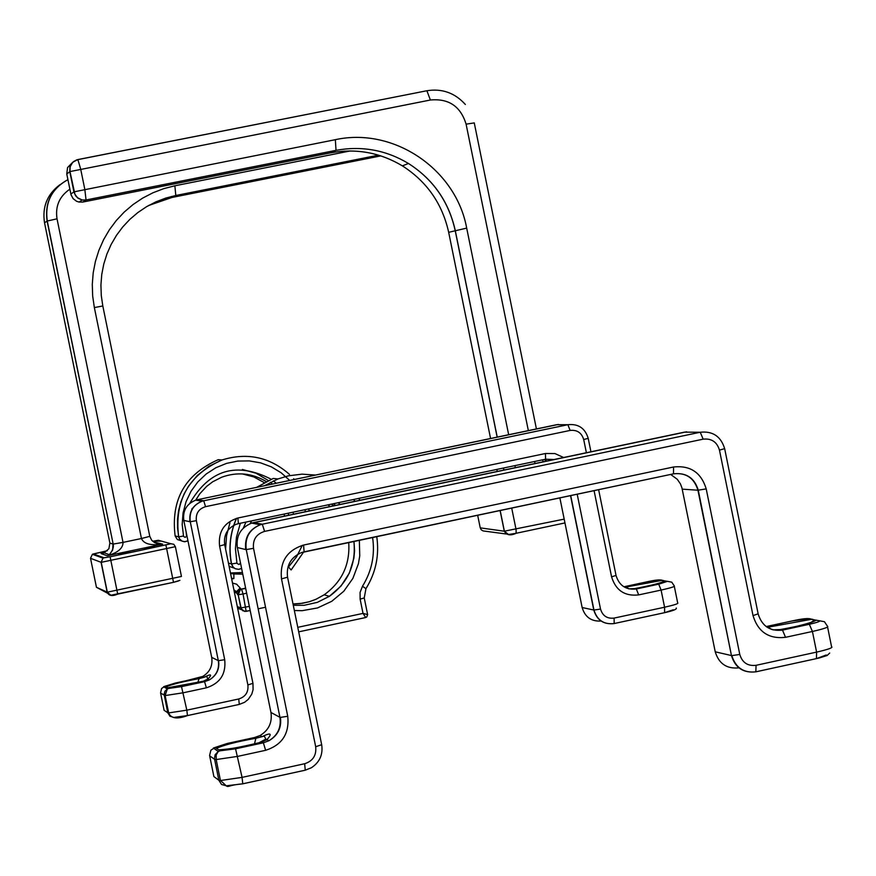 <?xml version="1.0" encoding="UTF-8"?>
<svg xmlns="http://www.w3.org/2000/svg" width="876" height="876" viewBox="0 0 876 876"><rect width="100%" height="100%" fill="white"/><g stroke="black" fill="none" stroke-linecap="round" stroke-linejoin="round"><path stroke-width="1.31" d="M242.444 572.554L231.494 572.926M231.691 579.025L233.87 578.565L233.87 573.966L242.772 574.152M232.72 584.106L232.896 583.175L236.651 584.215L240.166 588.026L236.421 591.738L236.421 592.877L235.096 590.971M302.319 545.354L296.537 556.895L288.522 567.002L291.117 569.969M254.467 743.932L255.891 738.26L262.034 736.694C270.772 732.413 272.469 733.332 267.136 739.432L261.256 742.257M270.925 712.341L270.958 712.473C272.381 722.525 268.757 730.212 260.095 735.522L254.664 737.515L227.311 743.45L215.124 747.447L218.693 749.856C229.753 749.232 244.218 746.626 262.11 742.027L263.369 742.793L235.556 748.827L242.072 777.384L304.662 763.73C312.896 761.058 316.575 755.386 315.688 746.724L281.503 578.905C279.729 561.582 287.087 550.303 303.567 545.058L304.114 551.847L301.377 552.614L673.524 473.828L304.169 551.825M816.257 620.197C811.91 622.88 799.832 626.022 780.023 629.614L782.498 630.107L809.336 624.281C817.264 622.475 820.593 621.292 819.334 620.745L811.428 619.321L767.869 627.227L772.008 629.581M780.779 629.767L781.272 630.326M364.252 598.001L367.624 614.58L363.025 613.397L365.752 617.525L298.694 631.848L365.785 617.503M197.79 682.59L199.071 678.637L204.272 677.214C211.171 673.622 212.419 674.213 208.028 678.988L203.068 681.309M211.696 657.296L211.707 657.372C212.89 665.65 209.933 672.002 202.827 676.414L165.148 686.149L167.787 687.769L203.648 681.167L204.568 681.67L181.507 686.62L186.829 710.162L238.732 698.982C245.565 696.781 248.609 692.095 247.875 684.933L219.569 546C218.102 531.666 224.201 522.337 237.867 518.012L238.403 523.673L236.06 524.319L238.403 523.673M665.289 580.985C661.128 583.066 650.89 585.628 634.574 588.65L636.337 588.968L658.73 584.161L667.479 581.346L661.829 580.405L625.869 587.062L629.088 588.836M154.942 542.299L162.64 544.149L123.888 552.285L125.991 553.238M103.029 553.172L101.079 553.588L104.058 552.811L109.369 554.672L107.244 555.778L101.079 553.588L102.514 553.293M350.148 150.968L174.861 185.789L163.681 188.668L152.906 192.797L142.657 198.107L133.064 204.546L124.25 212.036L116.333 220.467L109.401 229.753L103.565 239.761L98.878 250.372L95.407 261.453L93.195 272.852L92.287 284.448L92.67 296.066L94.356 307.575L141.452 538.521L149.785 536.353L151.679 540.207L154.318 542.452L157.68 543.854L162.64 544.149C150.814 545.781 143.752 543.897 141.452 538.521L123.023 542.386C123.111 548.234 117.855 552.701 107.244 555.778L123.888 552.285C113.365 555.274 118.085 554.815 138.025 550.916L110.091 556.786L117.712 594.125C112.139 596.501 108.668 595.844 107.321 592.176L181.452 576.452L175.397 546.755M109.369 554.672L112.632 550.062L113.015 544.073L109.872 543.065L108.887 548.77L104.058 552.811M144.814 549.416L146.04 547.631C159.52 545.584 156.848 546.679 138.025 550.916L170.919 543.744L158.37 540.295L152.676 541.237L161.37 541.116M233.87 578.565L231.527 578.259M245.63 588.157L240.878 589.165L245.707 588.552M246.178 611.36L250.175 610.506M264.442 607.484L258.31 608.776M237.648 608.262L241.699 609.751M237.308 606.619L240.856 607.911L238.173 594.727L236.421 592.877L234.363 592.187M249.342 606.4L240.856 607.911L242.772 610.747L246.145 611.371L243.046 593.972L246.66 593.205M242.367 469.47L256.088 473.248L268.33 480.519M270.454 482.293L272.381 484.067M186.106 531.787L186.566 536.44L185.044 537.36L183.555 536.386L182.186 524.516L183.062 512.964L186.03 501.762L191.001 491.294L197.801 481.931L206.189 473.993L215.879 467.729L226.545 463.382L237.801 461.072L249.288 460.896L260.588 462.846L271.341 466.853L281.163 472.788L289.715 480.442M189.731 503.437C209.441 469.492 236.597 461.433 271.21 479.249M273.378 480.869L276.236 483.256M293.066 512.197L293.46 514.223M304.968 509.701L305.374 511.726M242.411 473.916L253.832 476.938L264.213 482.599M284.163 514.07L284.492 516.106M189.665 521.68L189.764 520.245M191.669 509.941L192.129 508.441M195.698 500.163L199.805 493.768L206.692 486.333L212.748 481.756L221.748 477.19C237.276 471.638 252.091 473.095 266.195 481.559M288.215 513.216L288.609 515.241M233.87 573.966L230.563 573.495M187.935 540.733L184.978 541.707L181.901 541.094L179.547 539.025L178.638 536.835C174.204 500.382 188.679 474.759 222.066 459.955C247.229 452.213 269.688 457.009 289.43 474.343M181.354 540.788L177.346 539.528L175.123 535.937L178.748 536.835L179.657 539.025L181.989 541.083L184.234 541.707L187.267 541.116M293.646 478.734L294.303 479.49M308.768 508.901L309.173 510.927M303.687 551.946L291.16 569.926M175.123 535.904L175.123 535.937C170.721 499.791 185.088 474.365 218.223 459.681L222.066 459.955L208.838 466.328L197.297 475.482L188.592 486.092L184.201 493.757L180.861 501.937L178.616 510.478L177.499 519.249L177.543 528.086L178.748 536.835L183.445 536.024M233.881 589.789L236.903 592.056L240.878 589.165L240.166 588.026M250.186 610.517L244.689 611.437L241.283 608.875L238.173 594.727L240.166 590.019L238.272 594.749L243.046 593.972L241.645 589.417L239.411 589.767L237.418 594.476M254.544 737.548L255.891 738.26C236.629 741.742 223.5 745.115 216.492 748.378M684.408 432.164L700.242 432.251L262.307 524.231L264.574 531.393L703.165 439.161C711.531 438.274 716.962 441.92 719.47 450.111L753.021 615.598C758.047 631.957 768.887 639.195 785.542 637.312L812.424 631.476L816.607 652.105L816.443 658.621L756.152 671.75M693.015 432.196L684.528 432.131L253.635 522.589L262.307 524.231L260.347 524.746L251.708 523.092L253.569 522.611M753.021 615.598L758.145 613.835L724.693 448.808M766.818 627.03L767.869 627.227M766.215 626.592L791.882 621.029L808.395 618.774L811.428 619.321M303.567 545.058L673.556 466.996C690.299 465.211 701.183 472.503 706.209 488.896L739.782 654.46C742.29 662.639 747.721 666.264 756.065 665.311L816.607 652.105C828.499 649.379 833.481 647.572 831.554 646.674L827.579 627.03M826.265 654.974L816.618 658.555M682.251 489.158L697.931 490.221L731.46 655.566L715.232 651.799L681.922 487.801L680.433 483.891L677.301 479.314L670.666 474.431M315.688 746.724L321.678 744.71L287.58 577.284M304.662 763.73L305.253 770.19L242.827 783.779M227.202 785.684L242.761 783.834L242.072 777.384L220.445 780.527L216.175 759.558L237.79 756.36L265.636 750.305C282.149 744.95 289.518 733.606 287.744 716.283L253.525 548.321C252.638 539.649 256.318 534.01 264.574 531.393M226.413 785.816L221.551 784.491L218.836 780.22L213.886 776.563L209.66 755.835L214.565 759.284L216.175 759.558L216.197 754.893L218.31 751.444L215.124 754.74L214.467 758.627L218.836 780.22L220.445 780.527C231.713 790.108 221.705 785.673 242.761 783.834L305.253 770.19L311.407 767.737L305.33 770.135M218.693 749.856L220.084 750.798L235.556 748.827M266.917 739.585L268.888 740.767C277.692 735.358 281.371 727.54 279.926 717.313L246.255 549.58L279.926 717.313L270.958 712.473L237.341 547.522L245.751 549.58C244.349 537.579 249.211 529.301 260.347 524.746C249.463 529.312 244.765 537.601 246.255 549.58L253.525 548.321M265.965 739.037L258.869 742.848M209.594 755.484L210.886 750.206L215.124 747.447M819.334 620.745L824.458 621.73L827.393 626.143C829.309 626.986 824.316 628.76 812.424 631.476L809.336 624.281M703.165 439.161L700.242 432.251C712.757 430.926 720.904 436.39 724.66 448.654L719.47 450.111M237.33 547.445L237.341 547.522C235.962 535.707 240.758 527.571 251.708 523.092L686.664 431.802M287.744 716.283L280.44 717.389C281.733 727.704 277.878 735.501 268.888 740.767L263.369 742.793L265.636 750.305M321.711 744.863C323.08 754.652 319.641 762.273 311.407 767.737M281.503 578.905L287.558 577.185C286.145 565.557 290.744 557.366 301.377 552.614M673.622 473.796C686.094 472.536 694.197 478.011 697.931 490.221L706.209 488.896M738.928 667.851C726.762 669.067 718.867 663.712 715.232 651.799M756.065 665.311L755.846 671.815C743.352 673.239 735.227 667.819 731.46 655.566L698.271 490.221C694.504 477.891 686.247 472.427 673.524 473.828L673.556 466.996M785.542 637.312L782.498 630.107C770.146 631.519 762.043 626.187 758.2 614.098M220.084 750.798L218.31 751.444L213.372 748.071L227.311 743.45M227.191 743.483L254.609 737.504L260.095 735.522L262.023 736.672M812.862 619.376L808.395 618.774M739.782 654.46L731.81 655.598C735.665 667.797 743.724 673.206 755.988 671.815L819.29 657.975L827.13 655.5L829.714 653.036M328.04 504.861L330.066 506.536M348.714 542.43C350.192 564.451 342.001 581.916 324.164 594.804L315.897 599.326L309.272 601.746L300.052 603.608L293.011 603.958L302.384 603.29L309.261 601.735L315.897 599.315L324.164 594.804L329.387 596.326L317.287 602.381L304.092 605.316L293.285 605.283M250.087 523.673L251.653 520.891M331.413 504.149L333.592 505.802M353.882 541.335C356.236 564.385 348.068 582.715 329.387 596.326L340.983 586.088L349.36 573.068L353.882 558.253L354.561 550.982L354.003 541.313M241.601 568.393L238.611 569.356L235.14 568.71L233.027 567.111L231.439 563.947C228.384 548.234 230.049 533.046 236.432 518.362M228.439 563.093L231.593 563.958L233.169 567.111L235.261 568.71L238.666 569.356L241.163 568.633M234.1 568.086L229.096 566.323M264.508 485.709L277.966 478.942L288.445 475.821L301.99 474.157L315.601 475.044M358.591 498.444L360.145 500.229M376.735 536.517C379.461 555.187 375.881 572.565 365.971 588.639M225.581 549.077L226.566 535.707L229.939 522.72M256.613 487.363L273.192 478.471L277.966 478.942L264.541 485.698M333.657 503.678L335.475 505.408M240.495 562.983L239.071 564.516L236.958 563.421L235.436 548.705L236.443 537.174L240.342 523.257M353.433 499.528L355.108 501.28M372.585 537.393C375.158 554.88 371.796 571.152 362.511 586.208L365.938 588.694L364.241 597.925L360.124 599.14L360.069 592.439L362.511 586.208M243.287 528.14L245.97 522.074M338.202 502.725L340.162 504.423M359.346 540.185L359.74 555.91L358.426 563.684L352.886 578.401L343.797 591.234L331.763 601.297L317.572 607.933L302.176 610.682L294.358 610.528M360.124 599.14L363.025 613.397L297.774 627.325M367.635 614.591L366.705 617.065M236.849 563.071L231.593 563.958C228.526 548.234 230.169 533.024 236.542 518.329M477.65 515.197L480.234 527.867L504.291 531.206L564.188 519.129M500.076 510.456L504.291 531.206L508.485 534.48M511.693 508.003L516.03 529.334L516.172 533.276L564.965 522.928L516.216 533.265M480.19 527.691L481.242 529.827L483.125 530.933L506.372 534.01M509.087 534.393L516.172 533.276C510.434 535.893 506.503 535.203 504.379 531.206L500.163 510.445M490.571 438.504L448.676 232.315L466.689 228.11C455.969 169.101 393.587 126.889 335.355 139.678L73.923 191.866L75.675 195.874L78.172 198.326L82.202 200.002L86.056 199.969L336.023 150.344C361.777 145.624 385.922 150.004 408.468 163.484C433.215 179.383 448.786 201.732 455.181 230.552L497.152 437.124M497.261 471.441L496.856 469.426M503.842 470.062L503.437 468.047M330.482 152.873L82.87 202.038L79.048 202.06L82.826 202.049L86.056 199.969L84.808 189.326L80.68 169.09L77.876 159.563L72.774 162.191L69.905 167.086L69.795 171.674L73.923 191.866L70.857 194.078M330.58 152.851C356.105 148.164 380.042 152.512 402.38 165.86C380.031 152.523 356.083 148.186 330.559 152.862L336.023 150.344L335.355 139.678M430.39 100.017L426.886 90.743L76.792 159.848L73.803 161.403L71.493 163.889L70.124 167.009L69.981 171.576L74.92 194.286L77.559 197.757L82.202 200.002L79.048 202.06L76.573 201.272L73.124 198.655L71.055 194.855L66.762 173.995L69.981 171.576L430.39 100.017C448.72 98.287 460.623 106.335 466.098 124.162L474.266 122.903L536.419 428.922M465.353 104.474C454.918 92.9 442.095 88.323 426.886 90.743L77.898 159.563M543.109 461.816L542.693 459.801M535.028 463.514L534.623 461.499M528.348 430.609L466.098 124.162M515.351 467.642L514.946 465.627M508.671 434.726L466.689 228.11M497.229 437.113L455.257 230.53C448.84 201.721 433.248 179.361 408.468 163.484L402.38 165.86C426.908 181.617 442.336 203.769 448.676 232.315L448.687 232.359M66.762 173.995L67.551 167.568L72.051 162.947M198.085 678.155L199.071 678.637C183.117 681.583 172.156 684.287 166.166 686.773M556.512 424.729L567.867 424.707L203.747 500.776L205.542 506.667L570.123 430.434C577.087 429.7 581.609 432.733 583.701 439.533L586.383 452.728M563.41 424.718L556.588 424.718L197.352 499.736L203.747 500.776L202.06 501.214L195.687 500.174L197.352 499.736L195.687 500.174C186.61 503.897 182.646 510.642 183.796 520.421L190.004 521.757C188.844 511.836 192.862 504.992 202.06 501.214C192.994 505.003 189.063 511.847 190.278 521.746L196.366 520.673C195.633 513.5 198.699 508.836 205.542 506.667M616.069 575.598C619.255 585.672 626.012 590.128 636.337 588.968L638.67 594.903C624.785 596.447 615.751 590.424 611.579 576.846L616.036 575.444L598.626 489.64M590.939 451.775L588.223 438.427M646.083 582.036L624.073 586.745L625.869 587.062M646.247 582.003L659.661 580.032L661.829 580.405M577.185 494.173L600.52 609.072C602.611 615.861 607.134 618.872 614.087 618.095L664.577 607.221C674.531 604.977 678.9 603.542 677.674 602.896L674.323 586.372M673.25 609.784L664.709 612.642M614.273 623.515L664.599 612.685L614.098 623.559C603.684 624.719 596.906 620.219 593.775 610.035L570.528 495.575M601.1 621.051C591.3 621.588 584.982 617.076 582.146 607.528L559.863 497.831M582.146 607.528L593.961 610.057L570.703 495.542M237.867 518.012L545.43 453.516L545.573 459.199L238.436 523.651M247.875 684.933L252.945 683.346L224.694 544.686M238.732 698.982L239.29 704.413L187.497 715.561M174.718 717.291L187.453 715.593L186.829 710.162L168.663 712.922L165.126 695.566L183.281 692.774L206.375 687.813C220.073 683.4 226.183 674.027 224.705 659.694L196.366 520.673M173.82 717.411L169.933 716.218L167.776 712.757L164.108 710.294L160.604 693.102L165.126 695.566L167.305 688.952L164.962 691.197L164.13 694.329L167.776 712.757L168.663 712.922C170.897 718.517 177.16 719.404 187.453 715.593L239.29 704.413L244.579 702.3L239.334 704.381M167.787 687.769L168.827 688.405L181.507 686.62M207.82 679.13L209.298 679.929C216.503 675.44 219.504 669.001 218.31 660.613L190.278 521.746L218.31 660.613L211.707 657.372L183.796 520.421M545.43 453.516L554.946 453.56L563.629 457.513M676.272 608.032C677.082 609.203 673.195 610.758 664.599 612.685L664.577 607.221L661.095 590.085L638.67 594.903M611.579 576.846L594.07 490.604M160.56 692.883L161.611 688.459L165.148 686.149M667.479 581.346L671.761 582.168L674.213 585.836C675.429 586.438 671.06 587.851 661.095 590.085L658.73 584.161M570.123 430.434L567.867 424.707C578.302 423.612 585.08 428.156 588.212 438.329L583.701 439.533M224.705 659.694L218.595 660.646C219.701 669.089 216.602 675.516 209.298 679.929L204.568 681.67L206.375 687.813M252.967 683.444L253.087 689.686L251.751 694.197L248.258 699.387L244.579 702.3M219.569 546L224.683 544.631C223.5 535.05 227.3 528.283 236.06 524.319M545.628 459.188L553.884 459.55M544.062 459.517L546.996 460.995M168.827 688.405L167.305 688.952L163.648 686.696L175.419 683.017M175.342 683.039L198.162 678.144L202.827 676.414L204.272 677.203M663.176 580.438L659.661 580.032M600.52 609.072L593.961 610.057C597.136 620.208 603.882 624.708 614.185 623.559L614.087 618.095M107.288 550.763L93.403 553.928L104.025 557.793L110.091 556.786M104.332 552.909L102.777 553.238M165.903 545.058L173.514 582.332L117.734 594.114M170.919 543.744L173.766 544.281L175.386 546.679L101.233 562.326L107.321 592.176L96.437 587.281L107.551 593.216M104.025 557.793L103.007 558.165L101.069 562.304L90.524 558.308L96.426 587.216M93.403 553.928L92.407 554.289L103.007 558.165L101.069 562.304L107.157 592.143L110.869 595.165M173.536 582.321L178.507 580.952M111.635 595.089L173.514 582.332L179.909 580.35M149.785 536.353L102.81 305.965L101.277 295.519L100.926 284.974L101.758 274.462L103.762 264.125L106.905 254.073L111.153 244.448L116.453 235.37L122.728 226.961L129.911 219.307L137.904 212.518L146.599 206.67L155.906 201.852L165.674 198.107L175.813 195.49L148.34 205.674M378.509 155.161L175.813 195.49L174.861 185.789M148.745 205.444L172.112 197.429L380.83 155.895L172.112 197.429L171.466 196.465M109.27 554.738C112.599 550.763 113.902 547.204 113.168 544.084L47.118 221.091L44.534 222.811L109.861 543.01M69.85 189.183C59.404 196.355 55.133 206.232 57.028 218.814L123.023 542.386L113.168 544.084L47.271 221.026L57.028 218.814M67.912 179.657C51.509 188.658 44.577 202.476 47.118 221.091L47.271 221.026C44.753 202.465 51.64 188.679 67.912 179.668M59.973 184.661C47.216 194.253 42.07 206.966 44.534 222.811M160.089 543.427L157.658 543.843M98.813 556.14L97.959 556.315M90.513 558.253L92.407 554.289L107.299 550.752M94.356 307.575L102.81 305.965M161.6 541.182L158.37 540.295M242.444 572.543L235.37 573.079M221.748 477.19C237.297 471.638 252.124 473.095 266.238 481.537M288.303 513.194L288.697 515.23M223.851 749.517C231.483 748.849 244.13 746.363 261.782 742.071L267.103 739.421M261.847 736.727L264.289 736.015L266.238 740.111M811.34 619.299C809.501 617.93 802.974 618.5 791.751 621.029L766.182 626.57M813.333 620.569L814.023 621.281M810.552 622.694L814.132 620.35C818.94 620.865 793.47 627.753 780.209 629.559L773.015 629.877M331.511 504.127L333.69 505.78M503.919 470.04L503.514 468.025M82.859 202.049L330.515 152.873M170.623 687.55L170.678 687.54C175.364 687.266 186.281 685.152 203.429 681.2L207.995 678.977M204.075 677.268L206.813 676.327L207.754 679.196M558.395 424.444L197.33 499.736M662.333 580.405C660.635 579.397 655.248 579.934 646.17 582.003L624.073 586.745M661.446 582.551L663.953 581.073C662.256 582.704 652.51 585.212 634.706 588.606L628.705 588.847M553.982 459.539L545.573 459.199L238.425 523.662M153.015 547.347L154.231 546.755C157.735 547.04 120.406 554.628 119.837 554.179M101.715 553.468L104.124 552.778M154.986 542.288L154.253 542.408"/></g></svg>
